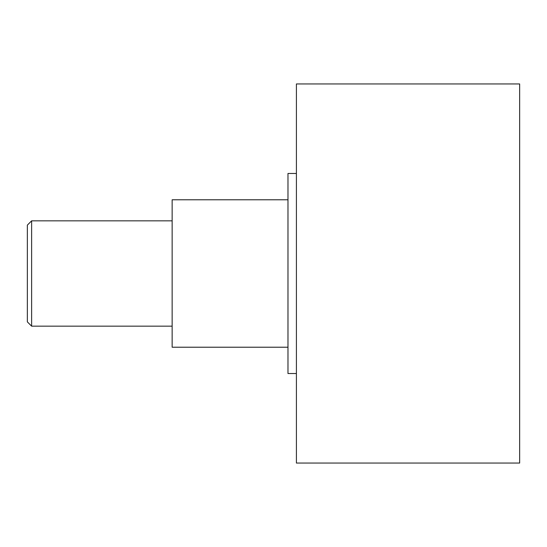 <?xml version="1.0" encoding="UTF-8"?>
<svg xmlns="http://www.w3.org/2000/svg" width="547" height="547" viewBox="0 0 547 547"><rect width="100%" height="100%" fill="white"/><g stroke="black" fill="none" stroke-linecap="round" stroke-linejoin="round"><path stroke-width="0.82" d="M31.623 326.156L27.35 321.875L27.35 225.125L31.623 220.844L31.623 326.156L172.141 326.156M296.406 273.5L296.406 463.049L519.65 463.049L519.65 83.951L296.406 83.951L296.406 273.5M296.406 173.461L287.982 173.461L287.982 373.539L296.406 373.539M287.982 347.215L172.141 347.215L172.141 199.785L287.982 199.785M31.623 220.844L172.141 220.844"/></g></svg>
